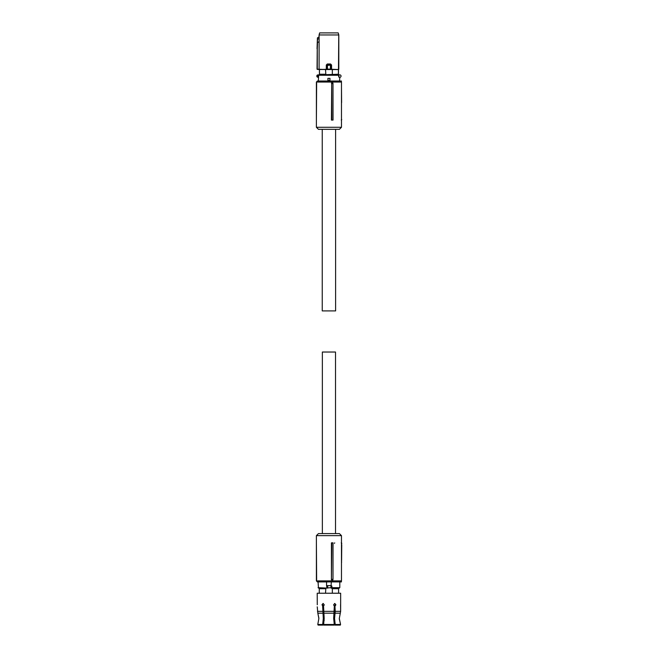 <?xml version="1.0" encoding="UTF-8"?>
<svg xmlns="http://www.w3.org/2000/svg" width="658" height="658" viewBox="0 0 658 658"><rect width="100%" height="100%" fill="white"/><g stroke="black" fill="none" stroke-linecap="round" stroke-linejoin="round"><path stroke-width="0.99" d="M331.69 83.607L331.426 120.085L333.038 120.085L332.997 83.607L331.69 83.607L331.821 120.085M341.477 82.044L341.477 127.282L316.391 127.282L316.391 82.044L341.477 82.044L340.449 81.016L317.419 81.016L316.391 82.044M332.997 83.607L332.915 83.073L331.426 83.073M316.391 127.282L318.447 129.338L339.421 129.338L341.477 127.282M341.477 119.575L341.477 102.607M341.477 87.522L341.609 102.607M339.857 81.016L341.42 81.016L341.428 81.995M316.638 83.073L316.391 120.085M341.42 81.016L340.902 81.016M338.903 74.847L338.936 77.076L338.796 74.847L339.808 74.847A1.234 1.234 0 0 1 341.041 76.081A1.234 1.234 0 0 1 339.808 77.315L339.544 81.016M338.837 77.109L338.936 77.076A1.341 1.341 0 0 0 339.544 77.389L338.697 76.813L338.738 74.847L318.678 74.847L318.324 81.016M329.962 78.343L329.962 80.399L327.906 80.399L327.906 78.343L329.962 78.343L329.962 80.399M318.061 74.847L317.666 75.357L317.469 74.996L318.678 74.847M317.666 76.805L318.061 77.315L317.469 77.167A1.234 1.234 0 0 1 317.469 74.996A1.234 1.234 0 0 0 317.469 77.167L317.666 75.357A0.823 0.823 0 0 0 317.666 76.805M338.426 74.847L338.426 74.231L325.842 74.691L325.537 69.542L317.041 69.164L317.288 48.782L317.288 69.148L319.286 69.526L317.23 69.37M319.443 74.847L319.459 69.542M319.426 74.847L319.426 69.559M338.442 74.847L338.755 34.956L319.105 34.956L319.105 69.312L319.105 41.643L317.501 42.564L317.288 48.782M332.331 74.231L332.331 69.542L338.442 69.559M338.409 69.542L338.409 74.231M332.331 69.542L325.537 69.542M325.842 74.691L332.027 74.691M325.537 74.231L319.459 74.231M331.558 65.019L330.579 63.999L331.558 65.019L331.558 69.312L330.398 69.329L338.566 69.518M326.927 69.37L331.139 69.172L331.139 65.068L327.445 65.372L327.24 64.55L330.629 64.55L331.139 65.06L330.637 64.558L330.415 65.372L330.415 69.123L327.445 69.123L327.445 65.372L326.722 65.068L327.232 64.558L326.681 65.019L326.681 69.263L327.47 69.329M319.286 69.526L326.886 69.468M338.615 69.542L331.18 69.263L331.139 65.06M326.722 65.068L326.352 69.518M319.294 69.518L326.302 69.312L326.302 65.019L327.24 64.55M330.629 64.55L327.207 64.517L327.289 63.999L326.302 65.019M319.656 32.9L319.105 34.956L319.615 32.9L338.204 32.9L338.804 34.956L338.804 69.337M319.064 36.922L317.526 37.81L319.072 36.922L319.064 34.956M319.072 36.922L319.105 41.643M317.419 37.983L317.041 48.774M317.041 69.164L317.296 42.581L317.592 39.25L319.097 38.378M338.204 32.9L338.804 34.956M322.247 129.338L322.247 310.905L335.613 310.905L335.613 129.338M322.354 533.597L322.354 352.03L335.514 352.03L335.514 533.597M316.391 542.85L316.638 579.862M316.391 580.891L341.477 580.891L341.477 535.653L316.391 535.653L316.391 580.891L317.419 581.919L341.42 581.919L341.428 580.94M331.426 579.862L331.426 542.85L333.038 542.85L332.997 579.328L332.915 579.862L331.426 579.862L331.821 542.85M341.477 535.653L339.421 533.597L318.447 533.597L316.391 535.653M341.477 575.413L341.477 562.384M341.592 562.384L341.477 560.328M341.477 544.906L341.757 543.36L341.239 542.85M334.486 543.368L334.7 542.85M331.69 579.328L332.997 579.328M341.741 544.906L341.609 560.328M340.902 581.919L341.42 581.919M341.757 543.368L341.757 543.368A0.51 0.51 0 0 0 341.477 542.908A0.51 0.51 0 0 1 341.757 543.368L341.477 543.368M335.193 624.491L334.256 619.063L334.922 605.919L335.235 611.34L334.56 618.52L335.193 624.491L340.564 624.491L339.306 618.52L340.301 613.19L339.306 618.52M335.087 625.1L340.342 625.1L340.564 624.491L340.342 625.1M322.634 605.919L323.613 618.52L322.872 625.1L318.127 625.1L317.781 624.491L322.675 624.491L323.3 618.52L322.634 605.919L321.992 604.743L323.07 603.46L324.221 604.743L323.522 605.919L324.188 618.52L323.563 624.491L334.305 624.491L333.672 618.52L334.338 605.919L333.647 604.743L334.79 603.46L335.868 604.743L335.235 605.919M323.67 625.1L323.563 624.483L323.67 625.1L334.19 625.1L334.305 624.491L334.19 625.1M322.675 624.491L322.782 625.1M318.85 618.101L317.839 613.19L318.859 618.52L317.781 624.491L318.859 618.52M317.781 624.491L318.127 625.1M334.297 624.483L334.996 625.1M339.306 618.874L340.564 624.491M322.938 605.919L322.305 604.743L323.226 603.468M334.634 603.468L335.564 604.743L334.922 605.919M340.647 603.55L340.638 611.34L340.581 604.62M340.301 613.19L340.638 611.34L340.301 613.19L335.062 613.19M317.23 606.816L317.839 613.19L322.807 613.19M317.279 604.743L317.214 593.228L340.655 593.228L340.655 603.46M317.419 608.017L317.321 607.334M338.599 593.228L338.599 588.704L332.027 588.704L332.027 588.087L331.007 588.087L331.402 587.652L325.842 588.087L325.537 593.228M332.331 593.228L332.331 588.704M319.27 593.228L319.27 588.704L325.537 588.704M331.402 587.652L331.402 586.056M331.007 585.62L327.618 585.62L327.618 588.087L318.472 588.087L319.369 588.087L319.369 588.704M327.618 588.087L327.289 587.578M338.492 588.704L338.492 588.087L339.808 587.676L339.808 581.919M331.41 587.676L331.739 588.087L331.007 588.087M327.24 587.676L326.796 587.676L326.796 586.031L327.618 585.62M331.097 585.62L331.303 581.919L326.557 581.919L326.557 586.031L327.462 585.62M331.739 588.087L339.396 588.087M331.303 585.661L331.854 586.031L331.41 586.031M318.472 588.087L318.061 581.919M322.486 605.467L324.016 605.467L322.486 605.467M333.845 605.467L335.383 605.467L333.845 605.467M323.012 624.483L323.563 624.483M341.757 119.575L341.239 120.085M338.697 75.259L317.904 75.259M339.002 77.002A1.234 1.234 0 0 0 339.734 77.315M317.904 76.904L318.324 77.101M327.289 63.999L330.579 63.999M317.296 42.581L317.403 39.274M323.695 613.19L334.174 613.19M335.235 611.34L340.638 611.34M323.522 611.34L334.338 611.34M317.485 611.34L322.634 611.34M330.99 588.055L330.99 585.653M327.7 587.939L327.7 585.768M318.061 587.676L326.87 588.087M331.854 586.031L331.854 587.676L339.808 587.676M334.338 606.084L334.922 606.084M322.938 606.084L323.522 606.084M334.099 623.455L334.659 623.455M323.201 623.455L323.769 623.455M323.794 623.29L323.794 613.75M324.106 616.242L324.106 620.798M340.449 581.919L341.477 580.891"/></g></svg>
